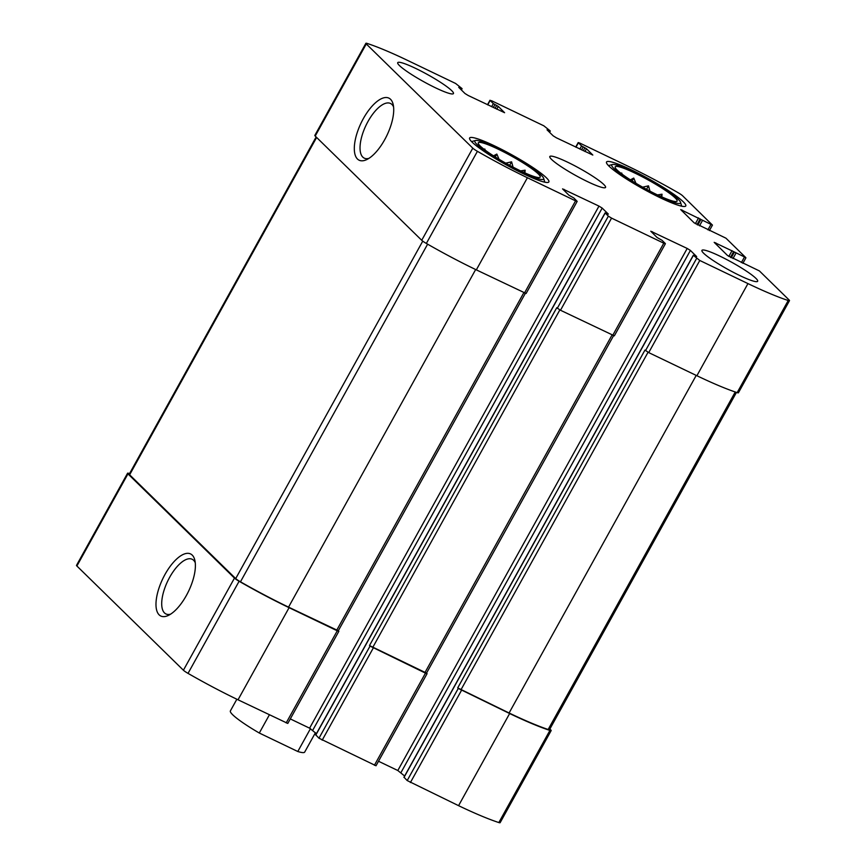 <?xml version="1.0" encoding="UTF-8"?>
<svg xmlns="http://www.w3.org/2000/svg" width="866" height="866" viewBox="0 0 866 866"><rect width="100%" height="100%" fill="white"/><g stroke="black" fill="none" stroke-linecap="round" stroke-linejoin="round"><path stroke-width="1.3" d="M538.262 173.893A35.398 4.503 29 0 0 503.59 151.853A35.398 4.503 29 0 0 478.205 143.139A35.398 4.503 29 0 0 507.065 163.901A35.398 4.503 29 0 0 539.962 177.368A35.398 4.503 29 0 0 538.262 173.893M520.574 170.894L525.132 170.191L524.915 172.897M505.733 163.154L511.59 161.834L513.051 167.127M493.501 155.837L496.824 154.072L499.043 159.268M484.386 149.547L484.787 148.974L485.231 150.186M675.166 197.903A35.398 4.503 29 0 0 640.494 175.863A35.398 4.503 29 0 0 615.109 167.149A35.398 4.503 29 0 0 643.958 187.911A35.398 4.503 29 0 0 676.855 201.377A35.398 4.503 29 0 0 675.166 197.903M657.478 194.904L662.025 194.201L661.819 196.907M642.626 187.164L648.493 185.844L649.955 191.137M630.405 179.847L633.728 178.082L635.936 183.278M621.29 173.557L621.68 172.984L622.134 174.196M733.643 251.649L714.19 242.35L727.559 255.535L759.406 270.928L789.11 299.993A7.08 0.898 -151 0 1 789.5 300.632A7.08 0.898 -151 0 1 788.222 300.502A104.786 13.315 -151 0 1 747.953 283.593L699.782 260.471L693.385 255.373L696.654 256.585L690.408 250.426L687.203 248.455L650.788 231.222L657.099 237.511L662.046 240.326L665.24 243.454L663.8 243.194L611.558 218.124L608.365 216.154L605.096 212.895L608.354 214.119L602.184 208.089L598.98 206.108L562.564 188.885L568.886 195.175L573.822 197.989L577.178 201.367L575.576 200.858L527.405 177.736A104.786 13.315 -151 0 1 477.415 151.323A7.08 0.898 -151 0 1 472.793 148.162L366.275 43.95A7.08 0.898 -151 0 1 365.885 43.3A7.08 0.898 -151 0 1 367.162 43.441A104.786 13.315 -151 0 1 407.431 60.339L455.603 83.461L462 88.559L458.731 87.347L464.977 93.506L468.181 95.487L504.597 112.71L498.286 106.421L493.339 103.606L490.145 100.488L491.585 100.737L543.826 125.808L550.213 130.907L547.031 129.824L553.201 135.854L556.405 137.824L592.82 155.057L586.498 148.768L581.562 145.953L578.207 142.565L579.809 143.085L627.98 166.207A104.786 13.315 -151 0 1 677.97 192.62A7.08 0.898 -151 0 1 682.592 195.77L712.447 225.095L680.73 209.604L694.088 222.789L725.946 238.182L745.756 257.57L733.643 251.649L730.471 257.364M789.5 300.632L738.427 392.763A7.08 0.898 -151 0 1 737.161 392.634A104.786 13.315 -151 0 1 696.892 375.725L648.721 352.603L644.964 350.08L457.713 687.896L458.266 688.427L407.193 780.558L404.076 777.3M665.391 243.714L614.33 335.835L560.497 310.255L556.741 307.744L369.49 645.549L370.042 646.09L318.98 738.211L315.852 734.963M577.178 201.367L526.106 293.498L476.332 269.867A104.786 13.315 -151 0 1 426.353 243.443A7.08 0.898 -151 0 1 421.72 240.293L315.213 136.07A7.08 0.898 -151 0 1 314.823 135.432L365.885 43.3M390.566 99.309A34.434 14.332 -64.4 0 0 358.784 128.255A34.434 14.332 -64.4 0 0 366.664 159.625A34.434 14.332 -64.4 0 0 386.918 135.388A34.434 14.332 -64.4 0 0 393.164 104.418A34.434 14.332 -64.4 0 0 390.566 99.309M458.266 688.427L509.641 713.53A104.786 13.315 -151 0 0 549.91 730.439A7.08 0.898 -151 0 0 551.177 730.568A7.08 0.898 -151 0 0 550.787 729.93L549.867 729.02M551.177 730.568L500.115 822.7A7.08 0.898 -151 0 1 498.838 822.559A104.786 13.315 -151 0 1 458.569 805.661L407.193 780.558M404.639 776.033L397.819 770.513L378.518 761.257M370.042 646.09L425.477 673.131L427.079 673.651L426.57 673.034M427.079 673.651L376.006 765.771L318.98 738.211M316.415 733.686L309.595 728.176L290.294 718.91M129.543 473.605A104.786 13.315 -151 0 0 128.839 473.366A7.08 0.898 -151 0 0 127.573 473.237A7.08 0.898 -151 0 0 127.962 473.886L234.47 578.098A7.08 0.898 -151 0 0 239.103 581.259A104.786 13.315 -151 0 0 289.092 607.672L337.264 630.794L338.855 631.303L338.346 630.697M338.855 631.303L287.793 723.435L238.02 699.793A104.786 13.315 -151 0 1 188.03 673.38A7.08 0.898 -151 0 1 183.408 670.23L76.89 566.007A7.08 0.898 -151 0 1 76.5 565.368L127.573 473.237M192.241 555.117A34.434 14.332 -64.4 0 0 160.459 584.052A34.434 14.332 -64.4 0 0 168.34 615.434A34.434 14.332 -64.4 0 0 188.593 591.186A34.434 14.332 -64.4 0 0 194.839 560.215A34.434 14.332 -64.4 0 0 192.241 555.117M703.679 253.283A31.858 4.049 -151 0 1 701.925 250.382A31.858 4.049 -151 0 1 725.73 259.053A31.858 4.049 -151 0 1 755.91 278.354A31.858 4.049 -151 0 1 757.663 281.266A31.858 4.049 -151 0 1 733.859 272.595A31.858 4.049 -151 0 1 703.679 253.283M399.475 65.578A31.858 4.049 -151 0 1 397.721 62.666A31.858 4.049 -151 0 1 421.525 71.337A31.858 4.049 -151 0 1 451.706 90.649A31.858 4.049 -151 0 1 453.459 93.56A31.858 4.049 -151 0 1 429.655 84.89A31.858 4.049 -151 0 1 399.475 65.578M683.285 201.8A45.313 5.759 29 0 0 640.364 174.337A45.313 5.759 29 0 0 606.514 162.007A45.313 5.759 29 0 0 643.351 189.005A45.313 5.759 29 0 0 685.775 205.935A45.313 5.759 29 0 0 683.285 201.8M546.392 177.79A45.313 5.759 29 0 0 503.46 150.327A45.313 5.759 29 0 0 469.61 137.997A45.313 5.759 29 0 0 506.448 164.995A45.313 5.759 29 0 0 548.871 181.925A45.313 5.759 29 0 0 546.392 177.79M603.808 184.501A31.858 4.049 29 0 0 573.628 165.19A31.858 4.049 29 0 0 549.823 156.519A31.858 4.049 29 0 0 575.728 175.506A31.858 4.049 29 0 0 605.561 187.413A31.858 4.049 29 0 0 603.808 184.501M525.337 293.347L338.303 630.762L288.54 607.131A104.786 13.315 -151 0 1 240.467 581.811A7.08 0.898 -151 0 1 235.704 578.585L129.629 474.795A7.08 0.898 -151 0 1 129.24 474.146L316.133 136.98M613.561 335.694L426.527 673.109L369.49 645.549M736.457 392.395L549.509 729.659A7.08 0.898 -151 0 1 548.156 729.497A104.786 13.315 -151 0 1 509.089 712.989L457.713 687.896M195.261 562.759A30.321 12.611 -64.4 0 0 193.627 560.302A30.321 12.611 -64.4 0 0 192.165 559.274A30.321 12.611 -64.4 0 0 167.679 581.151A30.321 12.611 -64.4 0 0 165.926 613.94A30.321 12.611 -64.4 0 0 170.58 614.167M393.586 106.962A30.321 12.611 -64.4 0 0 391.962 104.505A30.321 12.611 -64.4 0 0 390.501 103.465A30.321 12.611 -64.4 0 0 366.004 125.343A30.321 12.611 -64.4 0 0 364.261 158.142A30.321 12.611 -64.4 0 0 368.905 158.37M541.456 175.419A39.295 4.99 29 0 0 506.426 152.762A39.295 4.99 29 0 0 475.466 140.509A39.295 4.99 29 0 0 506.827 164.334A39.295 4.99 29 0 0 543.631 178.299A39.295 4.99 29 0 0 541.456 175.419M475.466 140.509L471.678 141.569A42.12 5.348 29 0 0 471.569 141.602M544.779 182.185A42.12 5.348 29 0 0 544.757 182.076L543.631 178.299M678.359 199.429A39.295 4.99 29 0 0 643.33 176.772A39.295 4.99 29 0 0 612.37 164.518A39.295 4.99 29 0 0 643.719 188.344A39.295 4.99 29 0 0 680.535 202.308A39.295 4.99 29 0 0 678.359 199.429M612.37 164.518L608.571 165.579A42.12 5.348 29 0 0 608.462 165.612M681.683 206.195A42.12 5.348 29 0 0 681.65 206.086L680.535 202.308M660.78 196.441L662.025 194.201M646.566 189.329L648.493 185.844M632.137 180.951L633.728 178.082M621.344 173.601L621.68 172.984M523.887 172.431L525.132 170.191M509.663 165.319L511.59 161.834M495.233 156.941L496.824 154.072M484.44 149.591L484.787 148.974M236.851 699.241L230.388 710.899A42.477 5.402 29 0 0 232.716 714.786A42.477 5.402 29 0 0 259.302 733.026L269.38 714.851M259.302 733.026L297.796 751.504L310.483 728.62M297.796 751.504A42.477 5.402 29 0 0 304.691 752.089L315.43 732.723M744.316 257.321L741.383 262.604M788.222 300.502L737.161 392.634M747.953 283.593L696.892 375.725M699.782 260.471L648.721 352.603M696.578 258.49L645.516 350.622M663.8 243.194L612.727 335.326M611.558 218.124L560.497 310.255M608.365 216.154L557.293 308.285M575.576 200.858L524.515 292.979M527.405 177.736L476.332 269.867M477.415 151.323L426.353 243.443M472.793 148.162L421.72 240.293M366.275 43.95L315.213 136.07M490.145 100.488L487.72 104.862M578.369 142.825L575.944 147.209M710.856 224.575L707.923 229.869M735.905 253.283L732.972 258.566M734.303 252.298L731.272 257.754M732.041 250.664L728.826 256.444M715.792 242.859L715.37 243.606M549.91 730.439L498.838 822.559M509.641 713.53L458.569 805.661M461.47 690.408L410.397 782.539M693.385 255.373L404 777.441M690.408 250.426L401.023 772.494M687.203 248.455L397.819 770.513M652.379 231.742L651.968 232.489M425.477 673.131L374.415 765.263M373.246 648.06L322.174 740.192M605.172 213.025L315.787 735.093M602.184 208.089L312.799 730.146M598.98 206.108L309.595 728.176M564.156 189.394L563.744 190.141M337.264 630.794L286.191 722.915M289.092 607.672L238.02 699.793M239.103 581.259L188.03 673.38M234.47 578.098L183.408 670.23M127.962 473.886L76.89 566.007M461.275 88.44L460.755 89.371M498.286 106.421L496.748 109.192M496.683 105.436L495.049 108.38M494.941 104.591L493.306 107.546M493.339 103.606L491.607 106.724M549.499 130.777L548.979 131.719M586.498 148.768L584.961 151.539M584.896 147.772L583.273 150.716M583.164 146.939L581.53 149.883M581.562 145.953L579.83 149.071M702.445 220.538L699.512 225.831M700.843 219.553L697.812 225.008M700.183 218.903L697.011 224.63M698.581 217.918L695.366 223.709M682.321 210.124L681.91 210.871M523.843 292.665L336.712 630.253M475.661 269.543L288.54 607.131M427.62 244.18L240.467 581.811M422.749 241.138L235.704 578.585M316.62 137.456L129.629 474.795M612.056 335.001L424.935 672.601M559.837 309.92L372.694 647.519M648.049 352.267L460.918 689.866M696.221 375.4L509.089 712.989M735.245 391.984L548.156 729.497M745.918 257.83L742.866 263.318M489.994 100.229L487.482 104.743M578.207 142.565L575.706 147.09M712.447 225.095L709.406 230.583M693.309 255.243L403.924 777.311M605.096 212.895L315.7 734.963M462.076 88.689L461.361 89.967M550.3 131.037L549.585 132.314"/></g></svg>
